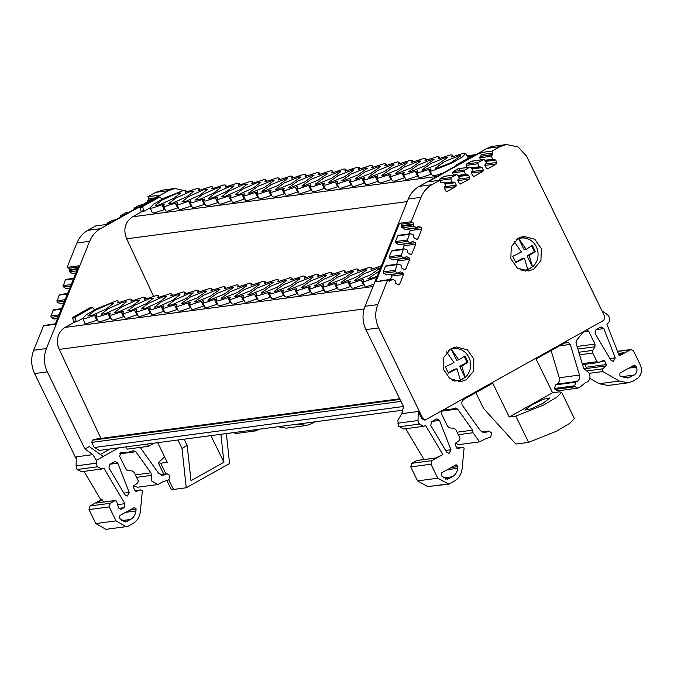 <?xml version="1.0" encoding="UTF-8"?>
<svg xmlns="http://www.w3.org/2000/svg" width="674" height="674" viewBox="0 0 674 674"><rect width="100%" height="100%" fill="white"/><g stroke="black" fill="none" stroke-linecap="round" stroke-linejoin="round"><path stroke-width="1.01" d="M97.561 319.998L86.719 323.579L84.916 323.293L82.75 318.423L86.087 314.884L95.994 309.012L116.61 300.773L118.388 301.042L117.756 302.98L117.554 302.592L117.748 302.98L129.939 299.012L131.716 299.273L131.085 301.211L130.882 300.823L131.085 301.211L143.267 297.242L145.053 297.504L144.421 299.441L144.211 299.054L144.413 299.441L156.604 295.473L158.382 295.734L157.75 297.672L157.548 297.285L157.75 297.672L169.932 293.704L171.718 293.965L171.086 295.911L170.876 295.515L171.078 295.911L183.269 291.935L185.047 292.196L184.415 294.142L184.213 293.754L184.415 294.142L196.597 290.165L198.383 290.435L197.752 292.373L197.541 291.985L197.743 292.373L209.934 288.396L211.712 288.666L211.08 290.604L210.878 290.216L211.08 290.604L223.263 286.627L225.049 286.897L224.408 288.834L224.206 288.447L224.408 288.834L236.599 284.866L238.377 285.127L237.745 287.065L237.534 286.677L237.737 287.065L249.928 283.097L251.705 283.358L251.073 285.296L250.871 284.908L251.073 285.296L263.256 281.328L265.042 281.589L264.41 283.527L264.2 283.139L264.402 283.527L276.593 279.558L278.37 279.82L277.739 281.766L289.921 277.789L291.707 278.05L291.075 279.996L290.865 279.609L291.067 279.996L303.258 276.02L305.036 276.289L304.404 278.227L304.201 277.84L304.404 278.227L316.586 274.251L318.372 274.52L317.732 276.458L317.53 276.07L317.732 276.458L329.923 272.481L331.701 272.751L331.069 274.689L330.858 274.301L331.06 274.689L343.251 270.721L345.029 270.982L344.397 272.919L344.195 272.532L344.397 272.919L356.58 268.951L358.366 269.212L357.734 271.15L357.523 270.763L357.726 271.15L369.916 267.182L371.694 267.443L371.062 269.381L370.86 268.993L371.062 269.381L381.366 265.8M373.901 284.31L366.698 286.45L364.887 286.155L362.722 281.294L363.572 279.761M364.204 284.63L353.361 288.219L351.55 287.924L349.385 283.063L350.236 281.53M350.876 286.399L340.033 289.988L338.222 289.694L336.056 284.824L336.907 283.299M337.539 288.169L326.696 291.758L324.885 291.463L322.72 286.593L323.571 285.068M324.211 289.938L313.368 293.519L311.557 293.232L309.391 288.362L310.242 286.838M310.874 291.707L300.031 295.288L298.228 295.001L296.063 290.132L296.905 288.607L284.521 292.187L282.726 291.901L283.577 290.376M297.546 293.476L286.703 297.057L284.891 296.771L282.726 291.901M284.217 295.246L273.366 298.826L271.563 298.54L269.398 293.67L270.249 292.145L257.856 295.726L256.061 295.439L256.912 293.906M270.881 297.015L260.038 300.596L258.226 300.301L256.061 295.439M257.552 298.776L246.709 302.365L244.898 302.07L242.733 297.209L243.584 295.675M244.215 300.545L233.373 304.134L231.561 303.839L229.396 298.97L230.247 297.445M230.887 302.314L220.044 305.903L218.233 305.608L216.068 300.739L216.918 299.214M217.55 304.084L206.707 307.664L204.896 307.378L202.731 302.508L203.582 300.983M204.222 305.853L193.379 309.433L191.568 309.147L189.402 304.277L190.253 302.752M190.894 307.622L180.042 311.203L178.239 310.916L176.074 306.047L176.925 304.522M177.557 309.391L166.714 312.972L164.903 312.685L162.737 307.816L163.588 306.291M164.229 311.161L153.386 314.741L151.574 314.455L149.409 309.585L150.26 308.052M150.892 312.921L140.049 316.51L138.237 316.216L136.072 311.354L136.923 309.821M137.563 314.691L126.72 318.28L124.909 317.985L122.744 313.124L123.595 311.59M124.227 316.46L113.384 320.049L111.572 319.754L109.407 314.884L110.258 313.359M110.898 318.229L100.055 321.81L98.244 321.523L96.079 316.654L96.93 315.129M82.734 318.381L76.71 321.751L74.797 322.003A0.539 0.489 -97.6 0 0 74.915 321.953L74.266 322.046M74.789 322.003L65.193 327.379A16.176 14.828 82.4 0 0 59.135 349.098L100.915 438.412M76.71 321.751L76.162 321.464L76.71 321.751M96.854 320.276L94.579 315.44L84.536 318.709L82.75 318.423M109.399 303.982L113.333 303.544L106.104 309.054L91.748 315.508L87.831 315.98L94.941 310.487L109.399 303.982M122.727 302.213L126.67 301.775L119.441 307.285L105.077 313.739L101.159 314.21L108.278 308.726L122.727 302.213M136.064 300.444L139.998 300.006L132.77 305.516L118.413 311.969L114.496 312.441L121.606 306.956L136.064 300.444M149.392 298.675L153.327 298.237L146.098 303.747L131.742 310.209L127.824 310.672L134.935 305.187L149.392 298.675M162.729 296.905L166.663 296.467L159.435 301.977L145.078 308.439L141.152 308.911L148.272 303.418L162.729 296.905M176.057 295.136L179.992 294.698L172.763 300.208L158.407 306.67L154.489 307.142L161.6 301.649L176.057 295.136M189.394 293.367L193.328 292.929L186.1 298.447L171.744 304.901L167.818 305.373L174.937 299.879L189.394 293.367M205.368 290.949L206.657 291.151L197.187 297.883L182.427 303.78L181.146 303.595L190.557 296.88L205.368 290.949M218.705 289.18L219.985 289.39L210.515 296.113L195.755 302.019L194.483 301.826L203.885 295.111L218.705 289.18M232.033 287.41L233.322 287.621L223.844 294.353L209.083 300.25L207.811 300.056L217.222 293.342L232.033 287.41M245.37 285.641L246.65 285.852L237.181 292.583L222.42 298.481L221.148 298.287L230.55 291.572L245.37 285.641M258.698 283.88L259.987 284.083L250.509 290.814L235.748 296.712L234.476 296.526L243.887 289.803L258.698 283.88M377.128 276.323L369.074 279.028L367.793 278.842L379.235 271.091M378.687 267.966L379.968 268.168L370.498 274.899L355.737 280.797L354.465 280.611L363.876 273.888L378.687 267.966M365.359 269.735L366.639 269.937L357.169 276.669L342.409 282.566L341.137 282.381L350.539 275.658L365.359 269.735M352.022 271.496L353.311 271.706L343.833 278.438L329.072 284.335L327.8 284.142L337.211 277.427L352.022 271.496M338.693 273.265L339.974 273.476L330.504 280.207L315.744 286.105L314.472 285.911L323.874 279.196L338.693 273.265M325.357 275.034L326.646 275.245L317.176 281.968L302.415 287.874L301.135 287.68L310.546 280.965L325.357 275.034M312.028 276.803L313.309 277.006L303.839 283.737L289.079 289.635L287.806 289.449L297.209 282.735L312.028 276.803M298.7 278.573L299.981 278.775L290.511 285.506L275.75 291.404L274.47 291.219L283.88 284.495L298.7 278.573M285.363 280.342L286.644 280.544L277.174 287.276L262.413 293.173L261.141 292.988L270.552 286.265L285.363 280.342M272.035 282.111L273.315 282.313L263.846 289.045L249.085 294.942L247.805 294.757L257.215 288.034L272.035 282.111M243.508 300.831L241.233 295.987L231.19 299.264L229.396 298.97M241.233 295.987L243.381 295.288M256.836 299.062L254.561 294.218L244.527 297.495L242.733 297.209M254.561 294.218L256.71 293.519M283.501 295.524L281.227 290.688L271.184 293.957L269.398 293.67M281.227 290.688L283.375 289.988M310.166 291.985L307.892 287.149L297.849 290.418L296.063 290.132M307.892 287.149L310.04 286.45M323.495 290.216L321.22 285.38L311.186 288.649L309.391 288.362M321.22 285.38L323.368 284.681M336.832 288.455L334.557 283.611L324.514 286.88L322.72 286.593M334.557 283.611L336.705 282.912M350.16 286.686L347.885 281.842L337.851 285.119L336.056 284.824M347.885 281.842L350.033 281.142M363.497 284.917L361.213 280.072L351.179 283.35L349.385 283.063M361.213 280.072L363.37 279.373M376.69 277.393L364.516 281.58L362.722 281.294M94.579 315.44L96.727 314.741M110.191 318.507L107.907 313.671L97.873 316.94L96.079 316.654M107.907 313.671L110.056 312.972M123.519 316.746L121.244 311.902L111.202 315.171L109.407 314.884M121.244 311.902L123.393 311.203M136.847 314.977L134.573 310.133L124.538 313.41L122.744 313.124M134.573 310.133L136.721 309.433M150.184 313.208L147.909 308.363L137.867 311.641L136.072 311.354M147.909 308.363L150.058 307.664M163.512 311.439L161.238 306.603L151.203 309.872L149.409 309.585M161.238 306.603L163.386 305.895M176.849 309.669L174.566 304.833L164.532 308.102L162.737 307.816M174.566 304.833L176.723 304.134M190.178 307.9L187.903 303.064L177.86 306.333L176.074 306.047M187.903 303.064L190.051 302.365M203.514 306.131L201.231 301.295L191.197 304.564L189.402 304.277M201.231 301.295L203.38 300.596M216.843 304.362L214.568 299.526L204.525 302.794L202.739 302.508M214.568 299.526L216.716 298.826M230.171 302.601L227.896 297.756L217.862 301.025L216.068 300.739M227.896 297.756L230.045 297.057M94.402 309.855L92.894 307.74L89.709 307.925L90.333 308.077L89.709 307.925L72.708 317.437L73.601 321.81M118.607 447.873L103.198 456.492L89.254 446.559L84.924 448.977L47.315 371.871C43.751 364.162 43.456 356.386 46.422 348.542L89.642 241.292C91.95 235.715 95.598 231.494 100.569 228.646L168.525 190.641L175.013 188.476L187.776 191.509M110.064 449.002L100.333 454.445M161.819 199.277L160.302 197.162L157.126 197.347L157.741 197.499L157.126 197.347L140.125 206.859L141.009 211.232L142.332 211.383L132.601 216.801C125.069 222.1 123.056 229.337 126.543 238.52L153.529 296.189M141.009 211.232L141.683 211.468M150.142 207.803L144.118 211.173L142.206 211.425M84.924 448.977L92.86 454.638L76.339 456.829L76.078 465.877L96.281 463.198L96.365 460.308L92.86 454.638M103.198 456.492L96.365 460.308M83.964 471.37L100.889 499.897L90.013 505.98L89.01 509.578L95.826 523.563L105.902 529.334L125.928 526.68M76.078 465.877L77.072 469.5L81.689 471.674L101.9 468.994L97.275 466.821L96.281 463.198M106.854 529.208L127.041 526.487L126.105 526.655L116.029 520.884L95.826 523.563M108.902 467.874L109.913 464.276L114.353 461.791L115.17 461.513L117.689 462.962L129.206 492.408L127.302 496.064L124.892 494.817L108.902 467.874M122.179 452.128L120.697 452.776L119.686 456.374L125.928 469.171L128.018 470.629L131.994 470.865L134.084 472.322L138.288 480.941L137.791 483.031L133.696 485.853L133.368 487.243L135.12 490.841L136.131 491.422M135.963 491.43L140.849 489.888L135.036 490.664L140.596 489.947L142.357 490.756L140.344 511.659C139.602 517.101 137.033 521.137 132.618 523.749L127.184 526.79M96.871 502.981L102.17 499.729L100.889 499.897M116.029 520.884L109.213 506.899L110.216 503.301L115.456 500.445L96.525 502.956M96.205 503.065L115.136 500.555L116.467 501.026L118.54 507.758L121.396 509.131L120.722 509.224M117.562 504.641L124.917 503.663L124.151 507.657L121.059 509.199M124.917 503.663L103.889 468.228L101.9 468.994M102.17 499.729L103.535 502.029M133.966 507.632L135.971 508.331L135.946 510.985C135.423 514.81 133.62 517.64 130.529 519.452L125.474 521.878L119.93 518.702L119.399 517.607L119.997 515.442L134.455 507.471M157.691 442.692L167.278 462.347L160.682 463.215L158.272 462.844L164.582 456.812M133.452 486.097L137.681 487.209L157.885 484.53L162.746 481.843M125.406 468.093L126.99 470.317M233.6 432.624L235.774 433.534L255.985 430.854L253.803 429.945M121.48 452.347L128.06 452.313L132.879 450.864L135.853 451.706L151.111 473.207L151.591 480.924L157.885 484.53M161.415 475.221L164.742 474.782L166.95 473.729L169.469 475.17L169.932 476.13L168.93 479.728L162.51 481.91M259.086 429.237L255.985 430.854M132.879 450.864L133.57 450.662M164.742 474.782L163.116 475.322L158.55 473.224L140.082 447.207M168.778 479.812L173.488 489.459L171.07 489.088L167.017 480.781M226.338 433.584L229.581 463.527L186.243 487.765L181.98 448.379L187.178 445.472L190.995 480.68L223.928 462.263L220.895 434.309M173.488 489.459L186.243 487.765M210.937 435.623L223.928 462.263M278.025 426.726L286.155 428.159L306.358 425.479L311.287 423.828L314.817 421.848M177.894 440.012L181.98 448.379M187.178 445.472L184.112 439.187M298.228 424.047L306.358 425.479M151.507 199.706L148.448 200.111L148.844 198.678L147.892 196.749L159.553 195.207L107.41 224.366L95.75 225.916L87.847 230.331C82.868 233.187 79.229 237.4 76.92 242.985L67.097 267.367L78.757 265.826L55.192 324.295L43.532 325.845L33.7 350.236C30.734 358.079 31.029 365.856 34.593 373.556L47.315 371.871M175.013 188.476L162.291 190.169L155.795 192.334L147.892 196.749M76.272 459.019L34.593 373.556M48.174 324.91L46.961 325.466M54.299 309.728L53.078 310.284L50.82 316.906L53.844 318.987L57.433 318.726M60.407 294.563L59.194 295.119L56.945 301.716L59.969 303.797L63.55 303.544M66.524 279.407L65.302 279.963L63.053 286.56L66.077 288.641L69.666 288.379M77.636 268.606L69.439 269.693L69.169 271.395L72.185 273.484L75.774 273.223M69.439 269.693L68.925 268.269L67.097 267.367M113.51 220.76L112.229 220.373L107.174 223.204L106.736 224.56M115.431 219.884L112.229 220.373L115.279 219.968M127.032 213.195L125.743 212.816L120.697 215.638L120.317 217.146M128.953 212.318L125.743 212.816L128.801 212.403M140.571 205.621L139.291 205.233L134.21 208.072L133.84 209.589M142.492 204.744L139.291 205.233L142.34 204.829M148.448 200.111L147.379 202.015M148.844 198.678L154.767 197.886M126.089 446.879L127.192 449.137L148.465 446.323L147.362 444.056M154.11 443.163L148.465 446.323M160.302 197.162L159.687 197.01L142.677 206.514L143.57 210.895M92.894 307.74L92.271 307.58L75.269 317.092L76.162 321.464M159.165 204.93L155.239 205.402L162.358 199.917L176.815 193.404L180.75 192.966L173.521 198.476L159.165 204.93M172.493 203.16L168.576 203.632L175.687 198.148L190.144 191.635L194.078 191.197L186.85 196.707L172.493 203.16M185.83 201.4L181.904 201.871L189.023 196.378L203.472 189.866L207.415 189.428L200.186 194.938L185.83 201.4M199.159 199.63L195.241 200.102L202.352 194.609L216.809 188.097L220.743 187.658L213.515 193.168L199.159 199.63M212.487 197.861L208.569 198.333L215.688 192.84L230.137 186.327L234.08 185.889L226.852 191.399L212.487 197.861M225.824 196.092L221.906 196.564L229.017 191.071L243.474 184.558L247.409 184.12L240.18 189.638L225.824 196.092M239.152 194.323L235.234 194.794L242.345 189.301L256.802 182.797L260.737 182.351L253.508 187.869L239.152 194.323M249.835 193.211L248.563 193.017L257.974 186.302L272.785 180.371L274.065 180.581L264.596 187.313L249.835 193.211M263.172 191.441L261.891 191.248L271.302 184.533L286.121 178.602L287.402 178.812L277.932 185.544L263.172 191.441M276.5 189.672L275.228 189.478L284.63 182.764L299.45 176.832L300.73 177.043L291.261 183.775L276.5 189.672M289.837 187.903L288.556 187.717L297.967 180.994L312.778 175.072L314.067 175.274L304.597 182.005L289.837 187.903M303.165 186.134L301.893 185.948L311.295 179.225L326.115 173.302L327.396 173.504L317.926 180.236L303.165 186.134M436.482 168.449L435.21 168.264L444.621 161.541L459.432 155.618L460.721 155.82L451.243 162.552L436.482 168.449M423.154 170.219L421.882 170.033L431.284 163.31L446.104 157.387L447.384 157.59L437.915 164.321L423.154 170.219M409.817 171.988L408.545 171.803L417.956 165.079L432.767 159.157L434.056 159.359L424.578 166.09L409.817 171.988M396.489 173.757L395.217 173.572L404.619 166.849L419.439 160.926L420.719 161.128L411.25 167.86L396.489 173.757M383.161 175.526L381.88 175.333L391.291 168.618L406.102 162.687L407.391 162.897L397.921 169.629L383.161 175.526M369.824 177.296L368.552 177.102L377.962 170.387L392.774 164.456L394.054 164.667L384.584 171.398L369.824 177.296M356.495 179.065L355.215 178.871L364.626 172.156L379.445 166.225L380.726 166.436L371.256 173.167L356.495 179.065M343.159 180.834L341.887 180.64L351.297 173.926L366.108 167.995L367.389 168.205L357.919 174.928L343.159 180.834M329.83 182.595L328.558 182.41L337.96 175.687L352.78 169.764L354.061 169.966L344.591 176.698L329.83 182.595M316.494 184.364L315.221 184.179L324.632 177.456L339.443 171.533L340.732 171.735L331.254 178.467L316.494 184.364M311.632 189.975L310.916 190.253L308.641 185.417L298.607 188.686L296.813 188.4L297.664 186.867M308.641 185.417L310.992 185.097L310.79 184.71M324.961 188.206L324.253 188.484L321.978 183.648L311.936 186.917L310.141 186.631L310.992 185.097M321.978 183.648L324.329 183.336L324.127 182.94M338.297 186.437L337.581 186.715L335.307 181.879L325.272 185.148L323.478 184.861L324.329 183.336M335.307 181.879L337.843 181.239M351.626 184.668L350.918 184.946L348.635 180.11L338.601 183.379L336.806 183.092L337.657 181.567M348.635 180.11L350.994 179.798L350.792 179.41M364.963 182.898L364.246 183.176L361.972 178.34L351.938 181.609L350.143 181.323L350.994 179.798M361.972 178.34L364.508 177.7M378.291 181.129L377.583 181.416L375.3 176.571L365.266 179.84L363.471 179.554L364.322 178.029M375.3 176.571L377.651 176.259L377.457 175.872M391.628 179.36L390.912 179.646L388.637 174.802L378.594 178.079L376.808 177.784L377.651 176.259M388.637 174.802L390.987 174.49L390.785 174.103M404.956 177.591L404.248 177.877L401.965 173.033L391.931 176.31L390.136 176.024L390.987 174.49M401.965 173.033L404.316 172.721L404.114 172.333M418.284 175.83L417.577 176.108L415.302 171.272L405.259 174.541L403.465 174.254L404.316 172.721M415.302 171.272L417.653 170.952L417.45 170.564M431.621 174.06L430.905 174.339L428.63 169.503L418.596 172.771L416.802 172.485L417.653 170.952M428.63 169.503L430.981 169.191L430.779 168.795M371.812 167.649L371.61 167.262L371.812 167.649L384.003 163.681L385.781 163.942L385.149 165.88L384.947 165.492L385.149 165.88L397.331 161.912L399.118 162.173L398.477 164.111L398.275 163.723L398.477 164.111L410.668 160.142L412.446 160.404L411.814 162.341L411.612 161.954L411.814 162.341L423.997 158.373L425.774 158.634L425.142 160.572L424.94 160.185L425.142 160.572L437.333 156.604L439.111 156.865L438.479 158.811L450.662 154.835L452.439 155.096L451.807 157.042L451.605 156.654L451.807 157.042L463.99 153.065L465.776 153.335L462.516 156.84L452.616 162.729L431.924 171.002L430.13 170.716L430.981 169.191M345.147 171.188L344.945 170.8L345.147 171.188L357.338 167.211L359.116 167.481L358.484 169.418L358.282 169.031L358.484 169.418L370.666 165.442L372.452 165.711L371.821 167.649M318.482 174.726L318.288 174.33L318.482 174.726L330.673 170.749L332.451 171.011L331.819 172.957L331.616 172.561L331.819 172.957L344.001 168.98L345.787 169.241L345.155 171.188M211.83 188.872L211.628 188.476L211.83 188.872L224.021 184.895L225.798 185.156L225.167 187.102L237.349 183.126L239.127 183.395L238.495 185.333L238.293 184.946L238.495 185.333L250.677 181.357L252.464 181.626L251.832 183.564L264.014 179.587L265.792 179.857L265.16 181.795L264.958 181.407L265.16 181.795L277.343 177.826L279.129 178.088L278.497 180.025L290.679 176.057L292.457 176.318L291.825 178.256L291.623 177.869L291.825 178.256L304.008 174.288L305.794 174.549L305.154 176.487L304.951 176.099L305.154 176.487L317.344 172.519L319.122 172.78L318.49 174.718M164.978 209.42L164.271 209.707L161.987 204.862L151.953 208.131L150.159 207.845L153.504 204.306L163.411 198.434L184.019 190.203L185.805 190.464L185.173 192.402L197.356 188.434L199.133 188.695L198.501 190.632L198.299 190.245L198.501 190.632L210.684 186.664L212.47 186.925L211.83 188.863M161.987 204.862L164.346 204.551L164.144 204.163M178.315 207.651L177.599 207.937L175.324 203.093L165.282 206.37L163.496 206.076L164.346 204.551M175.324 203.093L177.675 202.781L177.473 202.394M191.643 205.882L190.936 206.168L188.653 201.324L178.618 204.601L176.824 204.315L177.675 202.781M188.653 201.324L191.003 201.012L190.801 200.625M204.972 204.121L204.264 204.399L201.989 199.563L191.947 202.832L190.161 202.545L191.003 201.012M201.989 199.563L204.34 199.251L204.138 198.855M218.309 202.352L217.592 202.63L215.318 197.794L205.284 201.063L203.489 200.776L204.34 199.251M215.318 197.794L217.668 197.482L217.466 197.086M231.637 200.582L230.929 200.86L228.654 196.024L218.612 199.293L216.817 199.007L217.668 197.482M228.654 196.024L231.005 195.713L230.803 195.325M244.974 198.813L244.258 199.091L241.983 194.255L231.949 197.524L230.154 197.238L231.005 195.713M241.983 194.255L244.333 193.944L244.131 193.556M258.302 197.044L257.594 197.322L255.311 192.486L245.277 195.755L243.483 195.468L244.333 193.944M255.311 192.486L257.67 192.174L257.468 191.787M271.639 195.275L270.923 195.561L268.648 190.717L258.605 193.986L256.819 193.699L257.67 192.174M268.648 190.717L270.999 190.405L270.796 190.017M284.967 193.505L284.26 193.792L281.976 188.947L271.942 192.225L270.148 191.93L270.999 190.405M281.976 188.947L284.327 188.636L284.125 188.248M298.296 191.736L297.588 192.023L295.313 187.178L285.271 190.456L283.484 190.169L284.327 188.636M295.313 187.178L297.461 186.479M164.271 209.707L154.135 213.009L152.324 212.714L150.159 207.845M407.239 201.593L126.687 238.807M442.986 173.083L434.107 175.872L432.295 175.585L430.13 170.716M465.776 153.335L468.32 158.154M430.905 174.339L420.778 177.641L418.967 177.355L416.802 172.485M417.577 176.108L407.441 179.41L405.63 179.115L403.465 174.254M404.248 177.877L394.113 181.18L392.302 180.885L390.136 176.024M390.912 179.646L380.776 182.949L378.973 182.654L376.808 177.784M377.583 181.416L367.448 184.718L365.637 184.423L363.471 179.554M364.246 183.176L354.12 186.479L352.308 186.192L350.143 181.323M350.918 184.946L340.783 188.248L338.971 187.962L336.806 183.092M337.581 186.715L327.454 190.017L325.643 189.731L323.478 184.861M324.253 188.484L314.118 191.787L312.306 191.5L310.141 186.631M310.916 190.253L300.789 193.556L298.978 193.261L296.813 188.4M297.588 192.023L287.453 195.325L285.65 195.03L283.484 190.169M284.26 193.792L274.124 197.094L272.313 196.8L270.148 191.93M270.923 195.561L260.787 198.864L258.984 198.569L256.819 193.699M257.594 197.322L247.459 200.625L245.648 200.338L243.483 195.468M244.258 199.091L234.131 202.394L232.319 202.107L230.154 197.238M230.929 200.86L220.794 204.163L218.983 203.877L216.817 199.007M217.592 202.63L207.466 205.932L205.654 205.646L203.489 200.776M204.264 204.399L194.129 207.702L192.317 207.407M190.936 206.168L180.8 209.471L178.989 209.176L176.824 204.315M177.599 207.937L167.464 211.24L165.661 210.945L163.496 206.076M602.017 310.882L607.375 314.623C610.787 318.12 610.627 321.304 606.886 324.186L619.271 355.872L630.965 349.52L633.484 350.96L640.3 364.937C642.322 369.79 641.665 374.078 638.312 377.811L633.021 381.155L628.101 382.807L607.897 385.486L599.135 383.717L589.851 378.392M584.67 369.605L585.908 368.577L586.169 367.237L584.409 363.64M554.997 389.42L557.516 390.861L577.719 388.182L575.2 386.741L554.997 389.42L554.534 388.468L574.737 385.789L575.2 386.741M574.737 385.789L575.739 382.183L555.536 384.871L554.534 388.468M555.536 384.871L556.935 384.087C559.117 382.621 559.9 380.515 559.277 377.76L551.096 350.547M564.382 343.117L568.418 342.586L565.208 342.653L536.074 358.947L552.562 392.757L559.15 391.88L561.568 392.251L574.366 418.495L569.909 423.264L556.522 431.2L528.618 442.363L515.854 444.048L483.511 408.385L475.836 392.639M552.562 392.757L509.224 416.995L492.736 383.186L463.594 399.48L461.715 402.26L462.061 404.931L480.292 430.551L484.859 432.649L488.692 431.057L491.211 432.506L491.675 433.458L490.672 437.055L484.833 439.128L479.627 441.858L459.424 444.545L455.194 443.425M448.732 427.645L447.148 425.42M428.571 486.493L448.926 484.117L437.771 478.211L430.956 464.226L431.958 460.628L442.835 454.546L435.598 458.05L416.667 460.561L411.755 463.316L410.752 466.905L417.568 480.891L437.771 478.211M427.779 486.645L417.568 480.891M417.332 460.477L416.667 460.561M423.997 459.525L405.706 428.706M418.284 411.477L401.755 413.668L397.904 420.315L398.393 426.12L403.431 429.001L423.643 426.322L418.596 423.432L418.023 420.525L418.284 411.477L421.772 418.621L424.291 420.071L425.353 419.927L422.834 418.487L421.772 418.621M583.802 331.49L577.011 339.747L575.958 342.839L583.549 368.088L589.362 373.354C590.929 378.249 589.472 381.467 584.99 383.001L579.977 387.103L577.719 388.182M445.337 479.096L449.002 478.607L447.216 479.206L441.672 476.029L441.141 474.934L441.74 472.769L456.197 464.799M455.708 464.959L457.705 465.667L457.688 468.312C457.183 472.12 455.38 474.943 452.271 476.779L443.189 477.984M445.615 450.443L450.948 449.735L449.036 453.391L446.626 452.153L430.753 425.404L431.646 421.604L436.904 418.849L439.423 420.29L431.781 421.528M603.837 328.6L601.225 326.949L600.416 327.21L595.968 329.704L595.075 333.504L610.947 360.245L613.357 361.483L615.269 357.835L603.837 328.6L596.102 329.628M457.688 448.758L462.339 447.275L464.1 448.084L462.086 468.986C461.353 474.437 458.775 478.464 454.36 481.076L448.926 484.117M479.627 441.858L472.988 432.742L472.617 430.138L457.595 409.034L454.621 408.191L449.794 409.64L444.419 409.447M568.418 342.586L570.263 344.414L579.48 375.073L559.277 377.76M582.521 364.659L598.487 362.545L603.365 360.447L604.62 360.961L606.373 364.558L606.111 365.898L602.556 368.855L587.315 370.877M441.47 411.098L441.428 413.701L447.671 426.499L449.76 427.956L453.728 428.192L455.818 429.65L460.03 438.269L459.533 440.358L455.439 443.18L455.11 444.57L456.862 448.168L457.873 448.749M583.583 331.987L588.773 331.296L595.016 344.094L594.94 346.765L592.85 350.387L578.789 352.249M579.48 375.073C580.12 377.836 579.337 379.942 577.138 381.408L575.739 382.183M619.094 355.425L623.964 352.704L618.328 353.454M628.859 368.122L636.399 367.119L635.868 366.024L633.863 365.316L619.895 373.135L619.928 375.982L627.469 378.03L634.192 375.03L621.268 376.749M634.352 365.156L633.863 365.316M589.354 373.337L602.809 371.551L602.556 368.855M598.857 362.444L596.979 361.677L582.21 363.631M579.556 354.81L592.775 353.058L592.85 350.387M588.773 331.296L586.751 329.847M531.955 404.729L524.962 410.104L531.205 408.823L543.017 403.263L550.009 397.887L543.766 399.177L531.955 404.729M561.568 392.251L557.112 397.02L543.724 404.964L515.821 416.119L509.224 416.995M455.312 407.989L454.621 408.191M456.787 448.008L462.591 447.216L456.778 447.991M442.835 454.546L425.631 425.555L423.634 426.322M592.775 353.058L596.979 361.677M602.809 371.551L619.339 381.037L599.135 383.717M628.101 382.807L619.339 381.037M636.399 367.119C637.646 370.456 636.913 373.093 634.192 375.03M449.002 478.607L452.271 476.779M450.948 449.735L439.515 420.5M397.82 423.205L418.023 420.525M425.353 419.927L603.845 320.285L604.848 316.687L526.512 156.09L518.036 146.898L506.359 144.531L493.638 146.216A21.433 19.647 82.4 0 0 487.15 148.381L419.194 186.386A26.792 24.55 82.4 0 0 408.267 199.032L365.047 306.282A26.792 24.55 82.4 0 0 365.94 329.611L403.549 406.717L401.755 413.668M365.94 329.611L378.67 327.926C375.098 320.217 374.803 312.441 377.769 304.597L387.601 280.207L375.94 281.757L399.505 223.279L401.342 224.181L413.002 222.631L413.516 224.054L401.856 225.605L401.578 227.307L405.217 229.531L416.877 227.981L413.238 225.765L413.516 224.054M378.67 327.926L422.834 418.487M441.419 182.78L442.085 182.688L440.754 182.224L439.827 180.278L428.159 181.828L480.309 152.661L491.969 151.119L499.872 146.696L506.359 144.531M491.969 151.119L492.921 153.032L492.517 154.481L480.166 156.41L479.728 157.775L480.579 159.907M494.665 159.477L492.593 159.249L491.397 156.225L492.517 154.481M493.958 159.797L485.263 161.01M494.337 159.586L495.668 160.05L485.491 161.398M486.35 163.849L496.864 162.451L495.668 160.05M496.864 162.451L496.468 163.9L487.395 168.896M487.058 168.879L487.723 168.786L486.392 168.323L485.196 165.922L486.308 162.746L484.648 159.982L483.688 159.494L471.699 161.153L466.627 163.984L466.189 165.349L467.04 167.481M481.126 167.051L479.088 166.899L477.849 163.799L478.287 162.442L483.359 159.603L471.699 161.153L472.988 161.533M480.419 167.371L471.724 168.584M480.798 167.16L482.129 167.624L471.952 168.972M472.811 171.423L483.317 170.025L482.129 167.624M483.317 170.025L482.921 171.474L473.856 176.47M473.519 176.453L474.176 176.361L472.853 175.897L471.657 173.496L472.769 170.32L471.101 167.556L470.14 167.068L458.16 168.727L453.105 171.55L452.667 172.906L453.518 175.046M467.604 174.608L465.566 174.465L464.327 171.365L464.765 170L469.82 167.177L458.16 168.727L459.441 169.107M466.897 174.928L458.202 176.15M467.276 174.718L468.607 175.181L458.43 176.529M459.289 178.989L469.803 177.591L468.607 175.181M469.803 177.591L469.399 179.04L460.334 184.036M459.997 184.019L460.662 183.926L459.331 183.463L458.135 181.053L459.247 177.885L457.587 175.122L456.627 174.633L444.638 176.285L439.583 179.115L439.153 180.472M454.082 182.174L452.043 182.022L450.813 178.93L451.243 177.565L456.298 174.743L444.638 176.285L445.927 176.672M453.383 182.494L444.68 183.716M453.762 182.283L455.085 182.747L444.916 184.095M445.775 186.546L456.281 185.156L455.085 182.747M456.281 185.156L455.885 186.597L446.811 191.601M446.474 191.576L447.14 191.492L445.809 191.028L444.613 188.61L445.725 185.451L444.065 182.688L443.104 182.199L440.931 182.486M441.765 182.797L442.776 182.3L440.99 182.544M399.505 223.279L411.165 221.738L420.997 197.347C423.306 191.761 426.945 187.549 431.924 184.701L439.827 180.278M411.165 221.738L413.002 222.631M418.503 226.363L416.262 227.846L404.602 229.396M409.379 228.975L421.376 227.601L419.102 226.447L418.065 226.582M421.376 227.601L421.882 229.017L417.931 238.823L417.096 239.447M412.387 241.519L410.154 243.002L407.13 240.921L409.371 234.325L410.592 233.768L413.432 234.897L413.887 237.703L416.633 239.346M398.477 235.26L410.592 233.768M410.769 243.146L398.486 244.552L410.769 243.146M403.271 244.14L415.268 242.758L412.985 241.612L411.957 241.747M415.268 242.758L415.774 244.182L411.822 253.98L410.988 254.603M406.279 256.684L404.038 258.167L401.013 256.086L403.263 249.49L404.484 248.933L407.323 250.054L407.77 252.868L410.517 254.502M392.361 250.416L404.484 248.933M404.653 258.302L392.378 259.709L404.653 258.302M397.154 259.296L409.152 257.923L406.877 256.769L405.841 256.904M409.152 257.923L409.657 259.338L405.706 269.145L404.88 269.769M400.162 271.866L397.921 273.349L394.897 271.268L397.154 264.646L398.368 264.09L401.207 265.211L401.662 268.025L404.408 269.659M386.253 265.581L398.368 264.09M398.536 273.484L386.253 274.899L398.536 273.484M391.038 274.478L403.035 273.105L400.752 271.951L399.724 272.094M403.035 273.105L403.541 274.52L399.589 284.327L398.755 284.95M388.873 280.847L390.718 280.603L392.251 279.272L395.09 280.401L395.537 283.206L398.283 284.849M380.128 280.763L392.251 279.272M390.718 280.603L389.42 281.125L387.601 280.207M389.884 281.227L389.42 281.125M466.256 379.807L460.965 381.568L449.937 378.67L443.433 369.335L443.821 357.296L451.083 348.702L456.374 346.942L467.402 349.84L473.898 359.175L473.51 371.214L466.256 379.807M533.665 269.229L528.374 270.99L517.346 268.092L510.85 258.757L511.237 246.718L518.491 238.124L523.782 236.363L534.811 239.262L541.315 248.596L540.927 260.636L533.665 269.229M458.295 381.686L464.403 377.912M525.712 271.108L531.82 267.334M386.708 265.64L385.494 266.196L383.194 271.883L383.624 273.256L386.253 274.899M392.824 250.475L391.602 251.031L389.319 256.701L389.749 258.075L392.378 259.709M398.932 235.319L397.711 235.875L395.427 241.536L395.857 242.91L398.486 244.552M380.591 280.822L379.369 281.378M522.973 270.358L522.03 270.451M517.801 238.537L518.727 238.385M527.742 238.815L521.187 236.945M527.649 269.516L532.544 266.828A16.125 14.777 -97.6 0 0 536.841 247.965A16.125 14.777 -97.6 0 0 521.145 238.065L518.694 238.394M521.145 238.065A16.125 14.777 -97.6 0 0 518.778 238.604L516.158 239.708M520.025 269.676A16.125 14.777 -97.6 0 0 525.383 270.038A16.125 14.777 -97.6 0 0 527.759 269.499L524.439 258.226L522.283 258.513L515.677 262.211M531.609 245.867L534.457 251.705L527.068 255.842L532.435 266.837M518.668 238.613L524.035 249.616L526.192 249.329L532.334 245.361L535.367 251.587L529.225 255.556L527.068 255.842M524.439 258.226L515.812 262.523L512.779 256.305L521.406 252.009L513.992 241.275M534.457 251.705L535.367 251.587M529.225 255.556L532.544 266.828M518.778 238.604L526.192 249.329M455.565 380.928L454.613 381.029M450.384 349.115L451.31 348.964M460.325 349.393L453.771 347.523M460.241 380.094L465.127 377.406A16.125 14.777 -97.6 0 0 469.424 358.543A16.125 14.777 -97.6 0 0 453.737 348.643L451.277 348.972M453.737 348.643A16.125 14.777 -97.6 0 0 451.361 349.174L448.741 350.286M452.616 380.254A16.125 14.777 -97.6 0 0 457.975 380.616A16.125 14.777 -97.6 0 0 460.342 380.077L457.031 368.804L454.874 369.091L448.261 372.789M464.192 356.445L467.04 362.283L459.651 366.412L465.018 377.415M451.251 349.191L456.618 360.194L458.775 359.908L464.917 355.939L467.958 362.165L461.808 366.125L459.651 366.412M457.031 368.804L448.395 373.101L445.362 366.883L453.998 362.578L446.576 351.853M467.04 362.283L467.958 362.165M461.808 366.125L465.127 377.406M451.361 349.174L458.775 359.908M484.8 165.442L485.204 164.001M471.261 173.024L471.657 171.575M457.739 180.581L458.143 179.141M444.225 188.147L444.621 186.698M408.891 233.878L410.222 230.567L409.716 229.143M402.774 249.035L404.114 245.724L403.608 244.308M396.666 264.2L397.997 260.889L397.492 259.465M390.541 279.381L391.88 276.07L391.375 274.655M480.857 156.023L481.261 154.582L492.921 153.032M401.856 225.605L401.342 224.181M480.309 152.661L481.261 154.582M457.975 164.7L456.188 164.936L473.19 155.424L474.976 155.189M473.814 155.584L473.19 155.424L473.814 155.584M456.02 165.796L456.559 165.492M456.188 164.936L455.953 165.568M364.128 308.945L59.27 349.385M399.682 398.789L94.175 439.305L92.346 440.215L91.74 442.388L94.25 447.519L99.314 450.426L402.648 410.196M65.193 327.379L373 286.551M110.216 503.301L90.013 505.98M124.151 507.657L118.927 508.348M77.072 469.5L97.275 466.821M109.213 506.899L89.01 509.578M117.782 463.173L110.039 464.201M123.873 493.115L129.206 492.408M129.416 510.176L136.131 509.291M125.499 512.366L135.946 510.985M130.529 519.452L121.446 520.657M123.595 521.769L127.26 521.28M166.141 473.999L160.277 474.774M135.853 451.706L119.686 453.855M151.246 475.414L136.536 477.361M135.322 474.875L150.875 472.811M160.682 463.215L165.88 473.873M68.925 268.269L78.268 267.03M53.078 310.284L61.275 309.189M58.983 314.884L50.786 315.971M59.194 295.119L67.383 294.033M65.1 299.694L56.902 300.789M65.302 279.963L73.491 278.876M71.208 284.538L63.019 285.624M110.224 222.799L107.174 223.204M123.746 215.233L120.697 215.638M137.269 207.668L134.21 208.072M58.377 316.392L51.216 317.344M64.493 301.211L57.332 302.163M70.602 286.054L63.449 286.998M120.697 216.944L120.258 216.994M134.219 209.378L133.781 209.437M57.526 318.499L53.844 318.987M63.642 303.308L59.969 303.797M69.759 288.152L66.077 288.641M72.185 273.484L75.867 272.995M69.557 271.841L76.71 270.889M147.32 201.863L147.758 201.804M69.127 270.468L77.325 269.381M147.758 200.498L150.816 200.094M33.7 350.236L46.422 348.542M76.92 242.985L89.642 241.292M87.847 230.331L100.569 228.646M155.795 192.334L168.525 190.641M142.677 206.514L140.125 206.859M139.889 207.491L142.441 207.154M143.537 210.802L140.976 211.147M72.472 318.069L75.033 317.724M75.269 317.092L72.708 317.437M76.128 321.38L73.567 321.717M296.838 293.754L294.555 288.919M270.173 297.293L267.89 292.457M419.017 424.148L398.814 426.827M457.065 432.202L472.617 430.138M604.62 360.961L601.183 361.416M586.169 367.237L606.373 364.558M618.901 354.928L620.316 354.743M585.908 368.577L606.111 365.898M487.875 431.326L482.028 432.101M594.94 346.765L577.82 349.031M577.138 381.408L556.935 384.087M483.148 432.548L486.485 432.11M617.544 351.457L630.148 349.789M431.958 460.628L411.755 463.316M635.868 366.024L631.597 366.589M623.821 377.802L630.923 376.867M595.016 344.094L577.054 346.47M559.513 345.838L570.263 344.414M528.618 442.363L515.821 416.119M472.988 432.742L458.278 434.688M457.595 409.034L441.428 411.182M430.956 464.226L410.752 466.905M609.936 358.543L615.269 357.835M451.159 467.503L457.873 466.619M447.241 469.694L457.688 468.312M401.974 227.753L413.634 226.203M395.284 271.706L383.624 273.256M401.409 256.524L389.749 258.075M407.517 241.368L395.857 242.91M478.287 162.442L466.627 163.984M464.765 170L453.105 171.55M451.243 177.565L439.583 179.115M397.711 235.875L409.371 234.325M407.088 239.995L395.427 241.536M391.602 251.031L403.263 249.49M400.979 255.151L389.319 256.701M385.494 266.196L397.154 264.646M394.854 270.333L383.194 271.883M477.849 163.799L466.189 165.349M464.327 171.365L452.667 172.906M450.813 178.93L439.869 180.379M479.054 166.823L471.278 167.851M465.532 174.381L457.756 175.417M452.01 181.946L444.242 182.974M484.825 160.277L492.593 159.249M479.728 157.775L491.397 156.225M480.166 156.41L491.826 154.868M391.03 279.828L387.719 280.266M401.544 226.38L413.204 224.83M496.468 163.9L485.078 165.408M482.921 171.474L471.539 172.982M469.399 179.04L458.017 180.548M455.885 186.597L444.495 188.113M416.085 239.068L417.931 238.823M421.882 229.017L410.222 230.567M409.977 254.224L411.822 253.98M415.774 244.182L404.114 245.724M403.861 269.389L405.706 269.145M409.657 259.338L397.997 260.889M397.744 284.571L399.589 284.327M403.541 274.52L391.88 276.07M471.969 156.115L467.562 156.697M132.601 216.801L437.005 176.428M499.872 146.696L487.15 148.381M431.924 184.701L419.194 186.386M420.997 197.347L408.267 199.032M377.769 304.597L365.047 306.282M399.724 398.882L93.686 439.473M399.985 399.421L92.346 440.215M400.946 401.384L91.74 442.388M403.448 406.515L94.25 447.519M76.668 321.759L74.106 322.096M144.076 211.181L141.515 211.518M166.95 473.729L160.05 474.648M158.272 462.844L163.782 474.151M128.06 452.313L119.98 453.383M53.836 309.669L61.494 308.65M59.952 294.504L67.602 293.493M66.06 279.348L73.71 278.328M47.719 324.851L55.378 323.832M159.848 196.951L157.286 197.288M92.431 307.529L89.878 307.866M185.805 190.464L186.614 191.98M199.133 188.695L199.942 190.211M212.47 186.925L213.27 188.442M225.798 185.156L226.607 186.681M239.127 183.395L239.936 184.912M252.464 181.626L253.272 183.143M265.792 179.857L266.601 181.373M279.129 178.088L279.937 179.604M292.457 176.318L293.266 177.835M305.794 174.549L306.594 176.066M319.122 172.78L319.931 174.296M332.451 171.011L333.259 172.536M345.787 169.241L346.596 170.766M359.116 167.481L359.924 168.997M372.452 165.711L373.261 167.228M385.781 163.942L386.59 165.459M399.118 162.173L399.926 163.689M412.446 160.404L413.255 161.92M425.774 158.634L426.583 160.151M439.111 156.865L439.92 158.39M452.439 155.096L453.248 156.621M190.161 202.545L192.326 207.407M118.388 301.042L119.197 302.559M131.716 299.273L132.525 300.789M145.053 297.504L145.862 299.02M158.382 295.734L159.19 297.251M171.718 293.965L172.527 295.49M185.047 292.196L185.856 293.721M198.383 290.435L199.192 291.952M211.712 288.666L212.521 290.182M225.049 286.897L225.849 288.413M238.377 285.127L239.186 286.644M251.705 283.358L252.514 284.875M265.042 281.589L265.851 283.105M278.37 279.82L279.179 281.344M291.707 278.05L292.516 279.575M305.036 276.289L305.844 277.806M318.372 274.52L319.173 276.037M331.701 272.751L332.509 274.267M345.029 270.982L345.838 272.498M358.366 269.212L359.175 270.729M371.694 267.443L372.503 268.96M481.8 431.975L488.692 431.057M416.995 460.452L435.749 457.966M617.485 351.306L630.965 349.52M442.287 410.643L449.794 409.64M427.645 486.662L447.848 483.983M525.383 270.038L522.931 270.358M457.975 380.616L455.523 380.936M476.063 154.582L467.074 155.778M473.35 155.374L475.052 155.146"/></g></svg>
